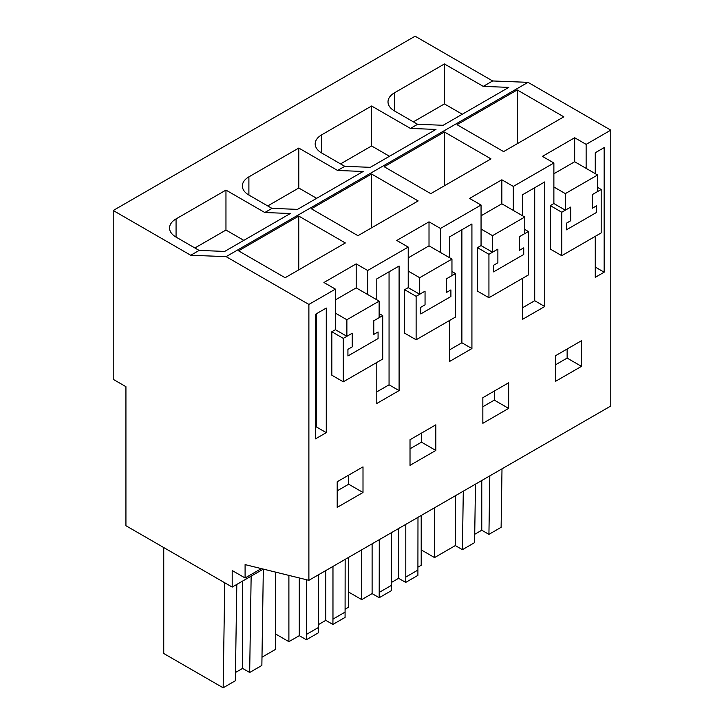 <?xml version="1.0" encoding="UTF-8"?>
<svg xmlns="http://www.w3.org/2000/svg" width="724" height="724" viewBox="0 0 724 724"><rect width="100%" height="100%" fill="white"/><g stroke="black" fill="none" stroke-linecap="round" stroke-linejoin="round"><path stroke-width="1.09" d="M308.886 580.322L610.784 406.019L610.784 130.139L528.004 82.337L492.646 80.961L415.114 36.2L113.215 210.503L113.215 379.34L125.931 386.679L125.931 525.724L232.196 587.083L232.196 570.53L245.092 577.978L245.092 564.611L308.886 580.322L308.886 304.433L226.105 256.64L190.747 255.264L113.215 210.503M263.337 569.1L232.196 587.083M492.646 80.961L483.261 86.382L444.427 63.965L394.544 92.772A22.299 12.878 0 0 0 388.01 101.876A22.299 12.878 0 0 0 394.544 110.98L417.603 124.293L410.436 128.429L371.602 106.012L321.718 134.809A22.299 12.878 0 0 0 315.184 143.913A22.299 12.878 0 0 0 321.718 153.017L344.778 166.339L337.61 170.475L298.786 148.058L248.893 176.855A22.299 12.878 0 0 0 242.359 185.959A22.299 12.878 0 0 0 248.893 195.064L271.962 208.376L264.794 212.521L225.96 190.095L176.068 218.901A22.299 12.878 0 0 0 169.543 228.006A22.299 12.878 0 0 0 176.068 237.11L199.136 250.423L190.747 255.264M417.603 124.293L443.142 125.288L508.8 87.378L483.261 86.382M344.778 166.339L370.326 167.325L435.975 129.424L410.436 128.429M271.962 208.376L297.501 209.372L363.158 171.47L337.61 170.475M199.136 250.423L224.675 251.418L290.333 213.508L264.794 212.521M528.004 82.337L226.105 256.64M610.784 130.139L586.132 144.375L574.666 137.75L542.412 156.375L553.878 162.99L532.303 175.452L513.307 186.412L501.841 179.796L469.586 198.421L481.053 205.037L440.482 228.458L429.015 221.843L396.761 240.458L408.227 247.083L367.665 270.505L356.19 263.88L323.936 282.505L335.411 289.129L308.886 304.433M517.226 89.939L563.815 116.835L503.605 151.597L457.016 124.7L517.226 89.939L517.226 143.732M371.575 174.032L418.164 200.928L357.955 235.689L311.365 208.784L371.575 174.032L371.575 227.825M444.4 131.985L490.99 158.882L430.78 193.643L384.191 166.746L444.4 131.985L444.4 185.778M298.759 216.069L345.348 242.965L285.138 277.726L238.549 250.83L298.759 216.069L298.759 269.871M586.132 168.375L586.132 144.375M553.878 162.99L553.878 203.553L550.294 205.616L550.294 249.065L561.761 255.69L601.182 232.929L601.182 189.48L592.241 194.638L592.241 208.295L592.241 194.638L597.599 191.552L597.599 174.991L565.344 193.616L565.344 210.168L570.702 207.082L561.761 212.241L561.761 255.69M513.307 210.422L513.307 186.412M481.053 205.037L481.053 245.59L477.469 247.662L477.469 291.111L488.935 297.736L528.357 274.975L528.357 231.526L519.425 236.685L519.425 250.341L519.425 236.685L524.773 233.59L524.773 217.037L492.519 235.662L492.519 252.214L497.877 249.119L488.935 254.287L488.935 297.736M440.482 252.459L440.482 228.458M408.227 247.083L408.227 287.636L404.644 289.709L404.644 333.158L416.119 339.782L455.541 317.022L455.541 273.563L446.599 278.731L446.599 292.387L446.599 278.731L451.957 275.636L451.957 259.083L419.703 277.708L419.703 294.261L425.051 291.166L416.119 296.324L416.119 339.782M367.665 294.505L367.665 270.505M335.411 289.129L335.411 329.682L331.827 331.746L331.827 375.204L343.294 381.82L382.715 359.059L382.715 315.61L373.774 320.768L373.774 334.425L373.774 320.768L379.132 317.682L379.132 301.13L346.877 319.746L346.877 336.298L352.235 333.212L343.294 338.37L343.294 381.82M581.472 366.362L581.472 340.733L555.67 355.629L555.67 381.258L581.472 366.362L567.136 358.081L567.136 349.004M595.264 267.066L604.16 272.206L595.264 277.337L595.264 236.35M595.264 173.651L595.264 152.755L604.16 147.615L604.16 272.206M376.797 362.48L376.797 403.476L399.096 390.598L399.096 266.016L376.797 278.885L376.797 299.781M435.83 450.446L435.83 424.816L410.019 439.721L410.019 465.342L435.83 450.446L421.495 442.174L410.019 448.789M449.622 257.735L449.622 236.839L471.921 223.969L471.921 348.552L449.622 361.43L449.622 320.433M522.447 278.387L522.447 319.384L544.747 306.514L544.747 181.923L522.447 194.801L522.447 215.689M363.005 492.492L363.005 466.862L337.203 481.759L337.203 507.388L363.005 492.492L348.669 484.211L348.669 475.143M326.271 432.644L326.271 308.053L315.51 314.27L315.51 438.853L326.271 432.644L316.243 426.852L315.51 427.269M508.646 408.399L482.845 423.296L482.845 397.675L508.646 382.779L508.646 408.399L494.311 400.128L482.845 406.743M261.328 568.611L245.092 577.978M502.004 468.826L501.117 527.325L488.926 534.357L481.768 530.221L481.768 480.51M489.822 475.858L488.926 534.357M474.718 534.294L481.768 530.221M475.487 484.139L474.591 542.629L462.41 549.67L463.297 491.171M421.205 549.878L434.536 557.58L455.324 545.579L455.324 495.777M455.324 545.579L462.41 549.67M434.536 557.58L434.536 507.777M444.427 63.965L444.427 103.912L413.368 121.849M462.292 114.229L444.427 103.912M553.878 173.751L574.666 161.751L574.666 137.75M601.182 189.48L597.599 187.407M561.761 212.241L550.294 205.616M534.71 187.715L534.71 300.713L522.447 307.8M544.747 306.514L534.71 300.713M555.67 364.706L567.136 358.081M566.403 229.834L596.549 212.431L596.549 205.815L592.241 208.295L596.549 205.815L596.549 212.431L566.403 229.834L566.403 223.218L566.403 229.834M570.702 220.739L566.403 223.218L570.702 220.739L570.702 207.082L570.702 220.739M263.328 569.109L261.862 665.456L249.671 672.487L242.585 668.397L242.585 581.082M251.147 576.141L249.671 672.487M261.988 657.202L275.554 649.365L275.554 572.114M235.463 672.505L242.585 668.397M236.811 584.413L235.336 680.768L223.155 687.8L163.742 653.5L163.742 547.561M224.757 582.784L223.155 687.8M225.96 190.095L225.96 230.051L194.901 247.979M243.825 240.359L225.96 230.051M335.411 299.89L356.19 287.881L356.19 263.88M382.715 315.61L379.132 313.546M343.294 338.37L331.827 331.746M399.096 390.598L389.06 384.806L376.797 391.883M337.203 490.836L348.669 484.211M316.243 313.845L316.243 426.852M347.927 355.973L378.073 338.57L378.073 331.945L373.774 334.425L378.073 331.945L378.073 338.57L347.927 355.973L347.927 349.348L347.927 355.973M352.235 346.868L347.927 349.348L352.235 346.868L352.235 333.212L352.235 346.868M389.06 271.808L389.06 384.806M417.983 570.032L405.793 577.064L405.712 582.404L417.902 575.363L417.983 517.334M348.38 591.924L361.71 599.617L372.109 593.617L379.195 597.707L379.276 539.679M417.983 567.136L421.205 565.272L421.205 515.47M405.712 582.404L398.625 578.313L398.625 528.511M391.458 582.449L398.625 578.313M379.276 592.377L391.458 585.345L391.376 590.675L379.195 597.707M405.793 577.064L405.793 524.375M372.109 593.617L372.109 543.824M361.71 599.617L361.71 549.824M391.458 585.345L391.458 532.647M481.053 215.797L501.841 203.797L501.841 179.796M528.357 231.526L524.773 229.454M488.935 254.287L477.469 247.662M461.885 229.761L461.885 342.76L449.622 349.846M471.921 348.552L461.885 342.76M494.311 391.051L494.311 400.128M371.602 106.012L371.602 145.958L340.542 163.895M389.467 156.275L371.602 145.958M493.578 271.88L523.724 254.477L523.724 247.861L519.425 250.341L523.724 247.861L523.724 254.477L493.578 271.88L493.578 265.265L493.578 271.88M497.877 262.776L493.578 265.265L497.877 262.776L497.877 249.119L497.877 262.776M345.158 612.07L332.968 619.111L332.886 624.441L345.077 617.409L345.158 559.38M275.554 633.971L288.894 641.663L299.284 635.663L306.37 639.754L306.451 579.716M345.158 609.183L348.38 607.318L348.38 557.516M332.886 624.441L325.8 620.35L325.8 570.557M318.632 624.495L325.8 620.35M306.451 634.423L318.632 627.382L318.551 632.722L306.37 639.754M332.968 619.111L332.968 566.412M299.284 635.663L299.284 577.951M288.894 641.663L288.894 575.399M318.632 627.382L318.632 574.693M408.227 257.844L429.015 245.843L429.015 221.843M455.541 273.563L451.957 271.5M416.119 296.324L404.644 289.709M421.495 433.097L421.495 442.174M298.786 148.058L298.786 188.005L267.726 205.933M316.65 198.322L298.786 188.005M420.753 313.926L450.898 296.523L450.898 289.899L446.599 292.387L450.898 289.899L450.898 296.523L420.753 313.926L420.753 307.302L420.753 313.926M425.051 304.822L420.753 307.302L425.051 304.822L425.051 291.166L425.051 304.822M574.666 161.751L597.599 174.991M553.878 187L565.344 193.616M553.878 203.553L565.344 210.168M501.841 203.797L524.773 217.037M481.053 229.037L492.519 235.662M481.053 245.59L492.519 252.214M429.015 245.843L451.957 259.083M408.227 271.084L419.703 277.708M408.227 287.636L419.703 294.261M356.19 287.881L379.132 301.13M335.411 313.13L346.877 319.746M335.411 329.682L346.877 336.298M394.544 110.98L394.544 92.772M176.068 237.11L176.068 218.901M321.718 153.017L321.718 134.809M248.893 195.064L248.893 176.855"/></g></svg>
